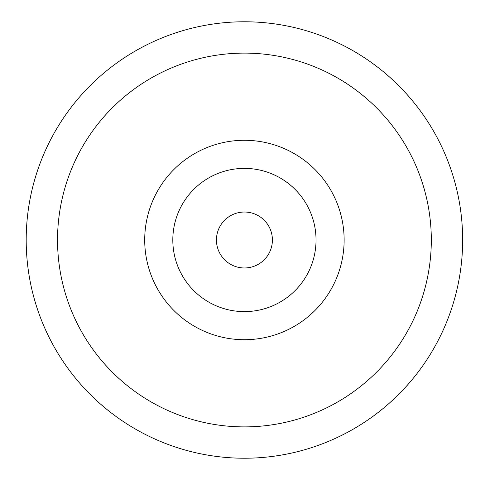 <?xml version="1.0" encoding="UTF-8"?>
<svg xmlns="http://www.w3.org/2000/svg" width="480" height="480" viewBox="0 0 480 480"><rect width="100%" height="100%" fill="white"/><g stroke="black" fill="none" stroke-linecap="round" stroke-linejoin="round"><path stroke-width="0.72" d="M26.196 240A218.22 218.22 0 0 1 353.532 51.012A218.22 218.22 0 0 1 353.532 428.988A218.22 218.22 0 0 1 26.196 240M57.534 240A186.888 186.888 0 0 1 337.866 78.15A186.888 186.888 0 0 1 337.866 401.85A186.888 186.888 0 0 1 57.534 240M144.708 240A99.708 99.708 0 0 1 294.276 153.648A99.708 99.708 0 0 1 294.276 326.352A99.708 99.708 0 0 1 144.708 240M172.812 240A71.604 71.604 0 0 1 280.224 177.984A71.604 71.604 0 0 1 280.224 302.016A71.604 71.604 0 0 1 172.812 240M216.444 240A27.978 27.978 0 0 1 258.408 215.772A27.978 27.978 0 0 1 258.408 264.228A27.978 27.978 0 0 1 216.444 240"/></g></svg>
